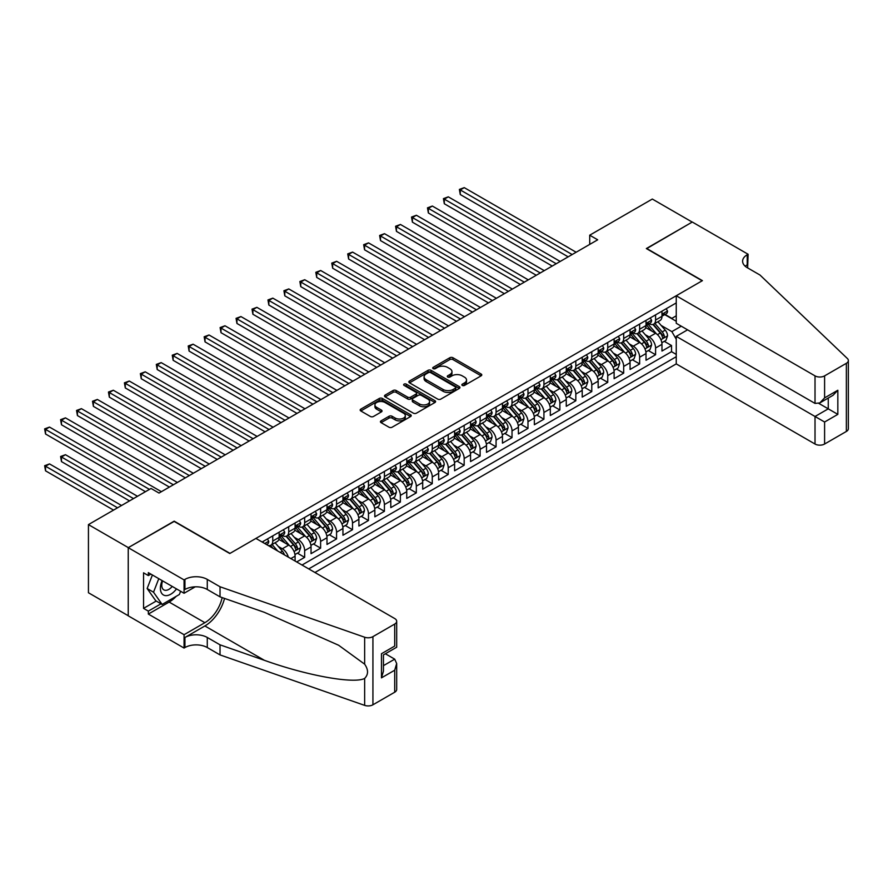 <?xml version="1.0" encoding="UTF-8"?>
<svg xmlns="http://www.w3.org/2000/svg" width="893" height="893" viewBox="0 0 893 893"><rect width="100%" height="100%" fill="white"/><g stroke="black" fill="none" stroke-linecap="round" stroke-linejoin="round"><path stroke-width="1.34" d="M462.306 385.43A1.552 0.893 0 0 0 464.494 385.43L481.126 375.83A2.21 1.284 0 0 0 481.785 374.926A2.21 1.284 0 0 0 481.126 374.022L452.952 357.747A2.21 1.284 0 0 0 449.815 357.747L433.183 367.347A1.552 0.893 0 0 0 432.725 367.983A1.552 0.893 0 0 0 433.183 368.619A1.552 0.893 0 0 0 435.371 368.619L437.525 367.369A7.088 4.085 0 0 1 447.549 367.369L449.893 368.731A7.088 4.085 0 0 1 451.97 371.622A7.088 4.085 0 0 1 449.893 374.513L447.739 375.752A1.552 0.893 0 0 0 447.293 376.388A1.552 0.893 0 0 0 447.739 377.025A1.552 0.893 0 0 0 449.938 377.025L452.081 375.786A7.088 4.085 0 0 1 462.105 375.786L464.46 377.136A7.088 4.085 0 0 1 466.526 380.027A7.088 4.085 0 0 1 464.46 382.918L462.306 384.169A1.552 0.893 0 0 0 461.848 384.794A1.552 0.893 0 0 0 462.306 385.43L462.306 384.169M381.077 420.849A2.21 1.284 0 0 0 380.429 421.742A2.21 1.284 0 0 0 381.077 422.646L388.991 427.211A2.21 1.284 0 0 0 392.116 427.211L410.59 416.551A2.21 1.284 0 0 0 411.238 415.647A2.21 1.284 0 0 0 410.59 414.743L382.416 398.468A2.21 1.284 0 0 0 379.279 398.468L360.805 409.139A2.21 1.284 0 0 0 360.158 410.043A2.21 1.284 0 0 0 360.805 410.947L370.349 416.462A2.21 1.284 0 0 0 373.486 416.462L381.389 411.896A2.21 1.284 0 0 0 382.037 410.992A2.21 1.284 0 0 0 381.389 410.088L376.656 407.353A5.927 3.416 0 0 1 374.926 404.931A5.927 3.416 0 0 1 378.576 401.772A5.927 3.416 0 0 1 385.028 402.52L403.591 413.225A5.927 3.416 0 0 1 405.322 415.647A5.927 3.416 0 0 1 401.671 418.806A5.927 3.416 0 0 1 395.208 418.058L392.116 416.283A2.21 1.284 0 0 0 388.991 416.283L381.077 420.849L381.077 422.646L388.991 418.125L388.991 416.283M174.18 521.423L128.313 547.632L88.44 524.604L88.44 592.751L128.235 615.735M174.18 521.155L230.003 553.381L702.166 280.782L646.342 248.555L692.198 222.078L652.314 199.05L589.715 235.194L589.715 244.403M88.44 524.604L151.051 488.46L159.021 493.059L597.685 239.804L589.715 235.194M437.682 399.104A2.21 1.284 0 0 0 440.818 399.104L459.292 388.433A2.21 1.284 0 0 0 459.94 387.529A2.21 1.284 0 0 0 459.292 386.624L431.107 370.361A2.21 1.284 0 0 0 427.97 370.361L409.496 381.021A2.21 1.284 0 0 0 408.849 381.925A2.21 1.284 0 0 0 409.496 382.829L437.682 399.104M404.719 385.765A1.552 0.893 0 0 1 406.293 385.988L406.293 384.146L434.947 400.689A2.21 1.284 0 0 1 435.594 401.593A2.21 1.284 0 0 1 434.947 402.497L416.462 413.158A2.21 1.284 0 0 1 413.336 413.158L385.151 396.883L393.054 392.362L393.054 390.52L385.151 395.074A2.21 1.284 0 0 0 384.503 395.979A2.21 1.284 0 0 0 385.151 396.883L385.151 395.074M393.054 392.362A2.21 1.284 0 0 1 396.191 392.362L396.191 390.52A2.21 1.284 0 0 0 393.054 390.52M396.191 390.52L407.621 397.117A2.21 1.284 0 0 0 410.747 397.117L415.993 394.081A2.21 1.284 0 0 0 416.64 393.177A2.21 1.284 0 0 0 415.993 392.273L404.094 385.408A1.552 0.893 0 0 1 403.647 384.771A1.552 0.893 0 0 1 404.596 383.945A1.552 0.893 0 0 1 406.293 384.146M296.688 561.954L304.658 557.344L297.402 553.158M294.277 537.262L298.273 539.573A9.019 5.213 60 0 1 304.658 550.624L311.043 546.94L311.043 553.66L320.609 548.135L313.354 543.949M310.228 528.053L314.224 530.364A9.019 5.213 60 0 1 320.609 541.415L326.994 537.731L326.994 544.451L336.561 538.925L329.305 534.74M326.179 518.844L330.176 521.155A9.019 5.213 60 0 1 336.561 532.206L342.945 528.522L342.945 535.242L352.512 529.716L345.256 525.53M342.131 509.635L346.127 511.946A9.019 5.213 60 0 1 352.512 522.997L358.897 519.313L358.897 526.033L368.463 520.507L361.207 516.321M358.082 500.415L362.078 502.737A9.019 5.213 60 0 1 368.463 513.788L374.848 510.104L374.848 516.824L384.414 511.298L377.159 507.112M374.033 491.206L378.029 493.528A9.019 5.213 60 0 1 384.414 504.578L390.799 500.895L390.799 507.615L400.365 502.089L393.11 497.892M389.984 481.997L393.98 484.319A9.019 5.213 60 0 1 400.365 495.369L406.75 491.686L406.75 498.406L416.317 492.88L409.061 488.683M405.935 472.788L409.932 475.109A9.019 5.213 60 0 1 416.317 486.16L422.702 482.477L422.702 489.197L432.268 483.671L425.012 479.474M421.887 463.579L425.894 465.889A9.019 5.213 60 0 1 432.268 476.951L438.653 473.268L438.653 479.988L448.219 474.462L440.963 470.265M437.838 454.37L441.845 456.68A9.019 5.213 60 0 1 448.219 467.731L454.604 464.047L454.604 470.778L464.17 465.253L456.915 461.056M453.789 445.161L457.796 447.471A9.019 5.213 60 0 1 464.17 458.522L470.555 454.838L470.555 461.569L480.121 456.044L472.866 451.847M469.74 435.951L473.748 438.262A9.019 5.213 60 0 1 480.121 449.313L486.506 445.629L486.506 452.36L496.073 446.835L488.817 442.638M485.692 426.742L489.699 429.053A9.019 5.213 60 0 1 496.073 440.104L502.458 436.42L502.458 443.151L512.024 437.626L504.768 433.429M501.643 417.533L505.65 419.844A9.019 5.213 60 0 1 512.024 430.895L518.409 427.211L518.409 433.942L527.975 428.417L520.719 424.22M517.594 408.324L521.601 410.635A9.019 5.213 60 0 1 527.975 421.686L534.36 418.002L534.36 424.733L543.926 419.208L536.671 415.011M533.545 399.115L537.553 401.426A9.019 5.213 60 0 1 543.926 412.477L550.311 408.793L550.311 415.524L559.878 409.999L552.622 405.802M549.496 389.906L553.504 392.217A9.019 5.213 60 0 1 559.878 403.268L566.262 399.584L566.262 406.315L575.829 400.778L568.573 396.592M565.448 380.697L569.455 383.008A9.019 5.213 60 0 1 575.829 394.059L582.214 390.375L582.214 397.095L591.78 391.569L584.524 387.383M581.399 371.488L585.406 373.799A9.019 5.213 60 0 1 591.78 384.85L598.165 381.166L598.165 387.886L607.731 382.36L600.476 378.174M597.35 362.279L601.357 364.59A9.019 5.213 60 0 1 607.731 375.64L614.116 371.957L614.116 378.677L623.682 373.151L616.427 368.965M613.301 353.07L617.309 355.381A9.019 5.213 60 0 1 623.682 366.431L630.067 362.748L630.067 369.468L639.634 363.942L632.378 359.756M629.252 343.861L633.26 346.171A9.019 5.213 60 0 1 639.634 357.222L646.019 353.539L646.019 360.259L655.585 354.733L655.585 348.013A9.019 5.213 -120 0 0 649.211 336.962L645.204 334.652M648.329 350.547L655.585 354.733M295.092 561.027L295.092 556.149A9.019 5.213 -120 0 0 288.707 545.098L278.839 539.405M288.327 557.132A9.019 5.213 60 0 0 282.322 548.782L278.326 546.471M311.043 546.94A9.019 5.213 -120 0 0 304.658 535.889L294.79 530.196M326.994 537.731A9.019 5.213 -120 0 0 320.609 526.68L310.742 520.976M342.945 528.522A9.019 5.213 -120 0 0 336.561 517.471L326.693 511.767M358.897 519.313A9.019 5.213 -120 0 0 352.512 508.262L342.644 502.558M374.848 510.104A9.019 5.213 -120 0 0 368.463 499.053L358.595 493.349M390.799 500.895A9.019 5.213 -120 0 0 384.414 489.844L374.547 484.14M406.75 491.686A9.019 5.213 -120 0 0 400.365 480.635L390.498 474.931M422.702 482.477A9.019 5.213 -120 0 0 416.317 471.415L406.449 465.722M438.653 473.268A9.019 5.213 -120 0 0 432.268 462.206L422.4 456.513M454.604 464.047A9.019 5.213 -120 0 0 448.219 452.997L438.351 447.304M470.555 454.838A9.019 5.213 -120 0 0 464.17 443.788L454.303 438.095M486.506 445.629A9.019 5.213 -120 0 0 480.121 434.578L470.254 428.886M502.458 436.42A9.019 5.213 -120 0 0 496.073 425.369L486.205 419.677M518.409 427.211A9.019 5.213 -120 0 0 512.024 416.16L502.156 410.467M534.36 418.002A9.019 5.213 -120 0 0 527.975 406.951L518.107 401.258M550.311 408.793A9.019 5.213 -120 0 0 543.926 397.742L534.059 392.049M566.262 399.584A9.019 5.213 -120 0 0 559.878 388.533L550.021 382.84M582.214 390.375A9.019 5.213 -120 0 0 575.829 379.324L565.972 373.631M598.165 381.166A9.019 5.213 -120 0 0 591.78 370.115L581.923 364.422M614.116 371.957A9.019 5.213 -120 0 0 607.731 360.906L597.875 355.213M630.067 362.748A9.019 5.213 -120 0 0 623.682 351.697L613.826 346.004M646.019 353.539A9.019 5.213 -120 0 0 639.634 342.488L629.777 336.795M314.95 572.491L676.247 363.897L815.019 444.022L815.019 416.484L828.257 408.838L828.257 398.055M308.721 568.897L676.247 356.72M676.247 302.928L262.151 542.006M282.244 535.465L282.322 535.521A9.019 5.213 60 0 0 286.843 535.967L293.217 532.284A9.019 5.213 -120 0 0 295.092 528.154L295.092 522.997M298.195 526.256L298.273 526.312A9.019 5.213 60 0 0 302.794 526.758L309.168 523.075A9.019 5.213 -120 0 0 311.043 518.945L311.043 513.788M314.146 517.047L314.224 517.103A9.019 5.213 60 0 0 318.745 517.549L325.119 513.866A9.019 5.213 -120 0 0 326.994 509.736L326.994 504.578M330.097 507.838L330.176 507.894A9.019 5.213 60 0 0 334.696 508.34L341.07 504.657A9.019 5.213 -120 0 0 342.945 500.526L342.945 495.369M346.049 498.629L346.127 498.685A9.019 5.213 60 0 0 350.648 499.131L357.021 495.448A9.019 5.213 -120 0 0 358.897 491.317L358.897 486.16M362 489.42L362.078 489.476A9.019 5.213 60 0 0 366.599 489.922L372.973 486.238A9.019 5.213 -120 0 0 374.848 482.108L374.848 476.94M377.951 480.211L378.029 480.267A9.019 5.213 60 0 0 382.55 480.713L388.924 477.029A9.019 5.213 -120 0 0 390.799 472.888L390.799 467.731M393.902 471.002L393.98 471.046A9.019 5.213 60 0 0 398.501 471.504L404.875 467.809A9.019 5.213 -120 0 0 406.75 463.679L406.75 458.522M409.854 461.793L409.932 461.837A9.019 5.213 60 0 0 414.452 462.284L420.826 458.6A9.019 5.213 -120 0 0 422.702 454.47L422.702 449.313M425.805 452.584L425.894 452.628A9.019 5.213 60 0 0 430.404 453.075L436.777 449.391A9.019 5.213 -120 0 0 438.653 445.261L438.653 440.104M441.756 443.374L441.845 443.419A9.019 5.213 60 0 0 446.355 443.866L452.729 440.182A9.019 5.213 -120 0 0 454.604 436.052L454.604 430.895M457.707 434.165L457.796 434.21A9.019 5.213 60 0 0 462.306 434.657L468.68 430.973A9.019 5.213 -120 0 0 470.555 426.843L470.555 421.686M473.658 424.956L473.748 425.001A9.019 5.213 60 0 0 478.257 425.448L484.631 421.764A9.019 5.213 -120 0 0 486.506 417.634L486.506 412.477M489.61 415.747L489.699 415.792A9.019 5.213 60 0 0 494.209 416.238L500.582 412.555A9.019 5.213 -120 0 0 502.458 408.425L502.458 403.268M505.561 406.538L505.65 406.583A9.019 5.213 60 0 0 510.16 407.029L516.534 403.346A9.019 5.213 -120 0 0 518.409 399.216L518.409 394.059M521.512 397.329L521.601 397.374A9.019 5.213 60 0 0 526.111 397.82L532.485 394.137A9.019 5.213 -120 0 0 534.36 390.007L534.36 384.85M537.463 388.12L537.553 388.165A9.019 5.213 60 0 0 542.062 388.611L548.436 384.928A9.019 5.213 -120 0 0 550.311 380.798L550.311 375.64M553.414 378.911L553.504 378.956A9.019 5.213 60 0 0 558.013 379.402L564.387 375.719A9.019 5.213 -120 0 0 566.262 371.588L566.262 366.431M569.366 369.702L569.455 369.747A9.019 5.213 60 0 0 573.965 370.193L580.338 366.51A9.019 5.213 -120 0 0 582.214 362.379L582.214 357.222M585.317 360.493L585.406 360.538A9.019 5.213 60 0 0 589.916 360.984L596.29 357.3A9.019 5.213 -120 0 0 598.165 353.17L598.165 348.013M601.268 351.284L601.357 351.329A9.019 5.213 60 0 0 605.867 351.775L612.241 348.091A9.019 5.213 -120 0 0 614.116 343.961L614.116 338.804M617.219 342.075L617.309 342.119A9.019 5.213 60 0 0 621.818 342.566L628.203 338.882A9.019 5.213 -120 0 0 630.067 334.752L630.067 329.595M633.17 332.866L633.26 332.91A9.019 5.213 60 0 0 637.769 333.357L644.154 329.673A9.019 5.213 -120 0 0 646.019 325.543L646.019 320.386M302.024 565.035L671.536 351.697L671.536 345.524L661.97 351.049L661.97 344.33A9.019 5.213 -120 0 0 655.585 333.279L645.728 327.586M649.122 323.657L649.211 323.701A9.019 5.213 -120 0 0 653.721 324.148A9.019 5.213 -120 0 0 655.585 320.018L655.585 314.861M653.721 324.148L660.106 320.464A9.019 5.213 -120 0 0 661.97 316.334L661.97 311.177M263.189 542.609L263.189 541.415M272.756 535.889L272.756 541.046A9.019 5.213 60 0 1 270.892 545.176A9.019 5.213 60 0 1 268.112 545.456M270.892 545.176L277.265 541.493A9.019 5.213 -120 0 0 279.141 537.363L279.141 532.206M288.707 526.68L288.707 531.837A9.019 5.213 60 0 1 286.843 535.967M304.658 517.471L304.658 522.628A9.019 5.213 60 0 1 302.794 526.758M320.609 508.262L320.609 513.419A9.019 5.213 60 0 1 318.745 517.549M336.561 499.053L336.561 504.21A9.019 5.213 60 0 1 334.696 508.34M352.512 489.844L352.512 495.001A9.019 5.213 60 0 1 350.648 499.131M368.463 480.624L368.463 485.792A9.019 5.213 60 0 1 366.599 489.922M384.414 471.415L384.414 476.572A9.019 5.213 60 0 1 382.55 480.713M400.365 462.206L400.365 467.363A9.019 5.213 60 0 1 398.501 471.504M416.317 452.997L416.317 458.154A9.019 5.213 60 0 1 414.452 462.284M432.268 443.788L432.268 448.945A9.019 5.213 60 0 1 430.404 453.075M448.219 434.578L448.219 439.736A9.019 5.213 60 0 1 446.355 443.866M464.17 425.369L464.17 430.526A9.019 5.213 60 0 1 462.306 434.657M480.121 416.16L480.121 421.317A9.019 5.213 60 0 1 478.257 425.448M496.073 406.951L496.073 412.108A9.019 5.213 60 0 1 494.209 416.238M512.024 397.742L512.024 402.899A9.019 5.213 60 0 1 510.16 407.029M527.975 388.533L527.975 393.69A9.019 5.213 60 0 1 526.111 397.82M543.926 379.324L543.926 384.481A9.019 5.213 60 0 1 542.062 388.611M559.878 370.115L559.878 375.272A9.019 5.213 60 0 1 558.013 379.402M575.829 360.906L575.829 366.063A9.019 5.213 60 0 1 573.965 370.193M591.78 351.697L591.78 356.854A9.019 5.213 60 0 1 589.916 360.984M607.731 342.488L607.731 347.645A9.019 5.213 60 0 1 605.867 351.775M623.682 333.279L623.682 338.436A9.019 5.213 60 0 1 621.818 342.566M639.634 324.07L639.634 329.227A9.019 5.213 60 0 1 637.769 333.357M639.634 357.222L639.634 363.942M623.682 366.431L623.682 373.151M607.731 375.64L607.731 382.36M591.78 384.85L591.78 391.569M575.829 394.059L575.829 400.778M559.878 403.268L559.878 409.999M543.926 412.477L543.926 419.208M527.975 421.686L527.975 428.417M512.024 430.895L512.024 437.626M496.073 440.104L496.073 446.835M480.121 449.313L480.121 456.044M464.17 458.522L464.17 465.253M448.219 467.731L448.219 474.462M432.268 476.951L432.268 483.671M416.317 486.16L416.317 492.88M400.365 495.369L400.365 502.089M384.414 504.578L384.414 511.298M368.463 513.788L368.463 520.507M352.512 522.997L352.512 529.716M336.561 532.206L336.561 538.925M320.609 541.415L320.609 548.135M304.658 550.624L304.658 557.344M676.247 339.217L671.86 331.616L661.155 325.443M671.86 331.616L681.27 326.191M664.76 314.626L676.247 321.257M665.073 314.448L671.86 318.354L676.247 315.821M664.28 341.338L671.536 345.524M671.536 351.697L676.247 354.409M462.92 385.653L464.46 384.76A7.088 4.085 0 0 0 466.526 381.869L466.526 380.027M451.97 371.622L451.97 373.464A7.088 4.085 0 0 1 449.893 376.355L448.364 377.237M481.126 374.022L481.126 375.83L452.952 359.589A2.21 1.284 0 0 0 449.815 359.589L433.797 368.831M459.292 386.624L459.292 388.433L431.107 372.202A2.21 1.284 0 0 0 427.97 372.202L409.53 382.851M455.374 388.165A1.552 0.893 0 0 0 455.832 387.529A1.552 0.893 0 0 0 455.374 386.903L430.638 372.615A1.552 0.893 0 0 0 428.439 372.615L426.173 373.921A7.088 4.085 0 0 0 424.097 376.824A7.088 4.085 0 0 0 426.173 379.715L443.084 389.471A7.088 4.085 0 0 0 453.108 389.471L455.374 388.165L455.374 390.007A1.552 0.893 0 0 0 455.832 389.37L455.832 387.529M424.097 376.824L424.097 378.665A7.088 4.085 0 0 0 426.173 381.557L426.173 379.715M455.374 390.007L453.108 391.313A7.088 4.085 0 0 1 443.084 391.313L426.173 381.557M396.191 392.362L407.621 398.959A2.21 1.284 0 0 0 410.747 398.959L415.993 395.923A2.21 1.284 0 0 0 416.64 395.019L416.64 393.177M406.293 385.988L434.913 402.509M419.476 403.96A5.927 3.416 0 0 0 425.939 404.708A5.927 3.416 0 0 0 429.589 401.549A5.927 3.416 0 0 0 427.859 399.126L421.317 395.353A2.21 1.284 0 0 0 418.192 395.353L412.946 398.378A2.21 1.284 0 0 0 412.298 399.283A2.21 1.284 0 0 0 412.946 400.187L419.476 403.96L419.476 405.802A5.927 3.416 0 0 0 425.939 406.549A5.927 3.416 0 0 0 429.589 403.39L429.589 401.549M412.298 399.283L412.298 401.124A2.21 1.284 0 0 0 412.946 402.029L412.946 400.187M419.476 405.802L412.946 402.029M405.322 415.647L405.322 417.489A5.927 3.416 0 0 1 401.671 420.648A5.927 3.416 0 0 1 395.208 419.9L392.116 418.125A2.21 1.284 0 0 0 388.991 418.125M374.926 404.931L374.926 406.773A5.927 3.416 0 0 0 376.656 409.195L376.656 407.353M381.389 410.088L381.389 411.896L376.656 409.195M410.568 416.562L382.416 400.31A2.21 1.284 0 0 0 379.279 400.31L360.828 410.959L360.805 409.139M661.836 342.745L665.955 340.367L667.551 335.768A5.983 3.449 -120 0 0 665.229 330.153L657.94 321.714M656.478 333.859L648.151 324.215M651.734 331.057L646.9 325.454A14.321 8.271 -120 0 0 646.454 324.963M460.263 231.376L536.269 275.256L428.361 212.958L428.361 208.348L432.346 206.049L544.25 270.657M652.906 324.472L660.284 333.011A5.983 3.449 60 0 1 662.405 337.13C663.309 338.324 663.945 337.956 664.325 336.025A5.983 3.449 -120 0 0 662.193 331.906L654.904 323.467M653.341 324.338L661.266 333.502A3.047 1.764 60 0 1 662.026 334.696L664.325 336.025M662.405 337.13L662.84 337.833M666.2 308.732L667.551 311.088A5.983 3.449 60 0 1 666.312 313.733L663.287 315.475A5.983 3.449 -120 0 0 664.325 314.102L664.202 313.566M572.167 254.538L460.263 189.93L464.248 187.63L576.152 252.239M662.171 315.754L662.193 315.754A5.983 3.449 -120 0 0 663.287 315.475M663.555 313.655L664.325 314.102C663.945 313.197 663.309 313.566 662.405 315.207A5.983 3.449 60 0 1 661.97 316.055M568.171 256.838L460.263 194.54L460.263 189.93L459.382 189.428L464.248 187.63M460.263 194.54L459.382 189.428M162.124 580.595A14.668 8.461 120 0 0 165.562 595.62A14.668 8.461 120 0 0 176.501 588.889M162.615 580.874A10.035 5.793 120 0 0 163.843 589.86A10.035 5.793 120 0 0 165.305 590.318A10.035 5.793 120 0 0 172.237 586.433M180.609 591.266L179.359 594.504L162.135 604.449L155.75 600.766L147.144 588.52L152.402 574.98M162.135 604.449L153.529 592.204L158.775 578.664M147.144 588.52L153.529 592.204M687.577 329.83L676.247 336.36L824.596 422.009L824.596 444.022L846.363 431.453L846.363 363.306A6.764 3.907 0 0 0 848.35 360.538A6.764 3.907 0 0 0 847.379 358.517L759.988 275.033L747.229 267.666A15.795 9.12 180 0 1 742.608 261.214A15.795 9.12 180 0 1 747.229 254.762L748.111 254.259L692.276 222.022L646.577 248.689M676.247 336.36L676.247 363.897M646.577 248.41L702.411 280.648L676.247 295.75L815.019 375.875A6.764 3.907 0 0 0 824.596 375.875L846.363 363.306M748.111 254.259L747.631 267.889M676.247 295.75L676.247 323.288L815.019 403.413L815.019 375.875M848.35 360.538L848.35 428.685A6.764 3.907 180 0 1 846.363 431.453M824.596 444.022A6.764 3.907 180 0 1 815.019 444.022M745.242 266.259A15.795 9.12 180 0 1 747.229 264.853L747.229 254.762M818.848 403.413L837.835 414.363L824.596 422.009M824.596 375.875L824.596 397.887L819.807 402.933L815.019 403.413M824.596 397.887L837.835 390.241L833.046 395.286L819.807 402.933M255.923 538.423L394.706 618.536A6.764 3.907 -0 0 1 396.682 621.305A6.764 3.907 -0 0 1 394.706 624.062L372.928 636.642L372.928 704.789A6.764 3.907 180 0 1 364.645 705.37L220.035 654.915L207.276 647.548A15.795 9.12 -0 0 0 184.94 647.548L184.07 648.061L128.235 615.824L128.235 547.677L173.934 521.289L229.769 553.526L255.923 538.423M220.035 654.915L220.035 644.835L264.373 660.307C306.757 675.577 354.108 684.138 364.645 678.423C368.485 674.483 368.485 669.739 364.645 664.169L338.626 645.248L264.373 612.319L220.035 596.848L207.276 589.48A15.795 9.12 -0 0 0 184.94 589.48L184.94 579.401L184.07 579.903L128.235 547.677M220.035 596.848L220.035 586.768L207.276 579.401A15.795 9.12 -0 0 0 184.94 579.401M264.373 660.307L204.877 625.96L184.94 637.468A15.795 9.12 -0 0 1 207.276 637.468L220.035 644.835M394.706 692.22L394.706 670.208L396.682 663.532L396.682 689.452A6.764 3.907 180 0 1 394.706 692.22L372.928 704.789M364.645 664.169L364.645 637.222L220.035 586.768M176.189 596.334A25.384 14.656 -60 0 1 169.145 602.061L148.338 614.071L148.338 611.125L161.019 603.802M150.884 574.11L148.338 575.583L143.55 572.815L143.55 608.367L148.338 611.125M148.338 575.583L148.338 572.636L184.07 593.265L184.07 579.903M184.07 648.061L184.07 634.7L204.877 622.689A25.384 14.656 120 0 0 222.156 597.596M148.338 614.071L184.07 634.7M385.363 653.765L394.706 659.157L396.682 663.532M204.877 625.96A29.38 16.967 120 0 0 224.534 598.422M195.21 586.835L184.07 593.265M364.645 637.222A6.764 3.907 -0 0 0 372.928 636.642M143.55 608.367L156.23 601.045M394.706 670.208L381.467 677.854L383.443 671.179L383.443 654.87L396.682 647.224L396.682 621.305M381.467 677.854L381.467 653.721C384.046 655.216 384.046 655.216 381.467 653.721L394.706 646.074C397.285 647.57 397.285 647.57 394.706 646.074L394.706 624.062M645.885 351.954L650.004 349.576L651.6 344.977A5.983 3.449 -120 0 0 649.278 339.362L641.989 330.923M640.527 343.068L632.199 333.424M635.783 340.266L630.949 334.663A14.321 8.271 -120 0 0 630.503 334.172M444.312 240.585L520.318 284.465L412.41 222.167L412.41 217.557L416.395 215.258L528.299 279.866M636.955 333.681L644.333 342.22A5.983 3.449 60 0 1 646.454 346.339C647.358 347.533 647.994 347.165 648.374 345.234A5.983 3.449 -120 0 0 646.242 341.115L638.953 332.676M637.39 333.547L645.315 342.711A3.047 1.764 60 0 1 646.074 343.905L648.374 345.234M646.454 346.339L646.889 347.042M629.933 361.174L634.052 358.785L635.649 354.186A5.983 3.449 -120 0 0 633.316 348.571L626.038 340.133M624.575 352.277L616.248 342.633M619.831 349.476L614.998 343.872A14.321 8.271 -120 0 0 614.551 343.381M428.361 249.794L504.366 293.674L396.459 231.376L396.459 226.766L400.444 224.467L512.348 289.075M621.003 342.89L628.371 351.429A5.983 3.449 60 0 1 630.503 355.548C631.407 356.742 632.043 356.374 632.423 354.443A5.983 3.449 -120 0 0 630.291 350.324L623.001 341.885M621.439 342.756L629.364 351.92A3.047 1.764 60 0 1 630.123 353.115L632.423 354.443M630.503 355.548L630.938 356.251M613.982 370.383L618.101 367.994L619.697 363.395A5.983 3.449 -120 0 0 617.364 357.78L610.086 349.342M608.624 361.486L600.297 351.842M603.88 358.685L599.047 353.081A14.321 8.271 -120 0 0 598.6 352.59M412.41 259.003L488.415 302.883L380.507 240.585L380.507 235.975L384.492 233.676L496.396 298.284M605.052 352.099L612.419 360.638A5.983 3.449 60 0 1 614.551 364.757C615.456 365.951 616.092 365.583 616.471 363.652A5.983 3.449 -120 0 0 614.339 359.533L607.05 351.094M605.487 351.965L613.413 361.129A3.047 1.764 60 0 1 614.172 362.324L616.471 363.652M614.551 364.757L614.987 365.46M598.031 379.592L602.15 377.203L603.746 372.604A5.983 3.449 -120 0 0 601.413 366.99L594.135 358.551M592.673 370.695L584.335 361.051M587.929 367.894L583.096 362.29A14.321 8.271 -120 0 0 582.649 361.799M396.459 268.213L472.464 312.092L364.556 249.794L364.556 245.184L368.541 242.885L480.445 307.493M589.101 361.308L596.468 369.847A5.983 3.449 60 0 1 598.6 373.966C599.504 375.16 600.141 374.792 600.52 372.861A5.983 3.449 -120 0 0 598.388 368.742L591.099 360.303M589.536 361.174L597.462 370.338A3.047 1.764 60 0 1 598.221 371.533L600.52 372.861M598.6 373.966L599.036 374.669M650.249 317.941L651.6 320.297A5.983 3.449 60 0 1 650.361 322.942L647.336 324.684A5.983 3.449 -120 0 0 648.374 323.311L648.251 322.775M556.216 263.748L444.312 199.139L448.297 196.84L560.201 261.448M646.219 324.963L646.242 324.963A5.983 3.449 -120 0 0 647.336 324.684M647.604 322.864L648.374 323.311C647.994 322.406 647.358 322.775 646.454 324.416A5.983 3.449 60 0 1 646.019 325.264M552.22 266.047L444.312 203.749L444.312 199.139L443.43 198.637L448.297 196.84M444.312 203.749L443.43 198.637M634.298 327.151L635.649 329.506A5.983 3.449 60 0 1 634.41 332.151L631.384 333.893A5.983 3.449 -120 0 0 632.423 332.52L632.3 331.984M540.265 272.957L427.479 207.846L432.346 206.049M630.268 334.172L630.291 334.172A5.983 3.449 -120 0 0 631.384 333.893M631.652 332.073L632.423 332.52C632.043 331.616 631.407 331.984 630.503 333.625A5.983 3.449 60 0 1 630.067 334.473M428.361 212.958L427.479 207.846M618.347 336.36L619.697 338.715A5.983 3.449 60 0 1 618.458 341.36L615.433 343.102A5.983 3.449 -120 0 0 616.471 341.729L616.349 341.204M524.314 282.166L411.528 217.055L416.395 215.258M614.317 343.381L614.339 343.381A5.983 3.449 -120 0 0 615.433 343.102M615.701 341.282L616.471 341.729C616.092 340.825 615.456 341.193 614.551 342.834A5.983 3.449 60 0 1 614.116 343.682M412.41 222.167L411.528 217.055M602.395 345.569L603.746 347.924A5.983 3.449 60 0 1 602.507 350.569L599.482 352.311A5.983 3.449 -120 0 0 600.52 350.938L600.397 350.413M508.363 291.375L395.577 226.264L400.444 224.467M598.366 352.601L598.388 352.601A5.983 3.449 -120 0 0 599.482 352.311M599.75 350.491L600.52 350.938C600.141 350.034 599.504 350.402 598.6 352.043A5.983 3.449 60 0 1 598.165 352.891M396.459 231.376L395.577 226.264M582.08 388.801L586.199 386.412L587.795 381.813A5.983 3.449 -120 0 0 585.462 376.199L578.184 367.76M576.722 379.905L568.383 370.26M571.978 377.103L567.144 371.499A14.321 8.271 -120 0 0 566.698 371.008M380.507 277.422L456.513 321.301L348.605 259.003L348.605 254.393L352.59 252.094L464.494 316.702M573.15 370.517L580.517 379.056A5.983 3.449 60 0 1 582.649 383.175C583.553 384.37 584.189 384.001 584.569 382.07A5.983 3.449 -120 0 0 582.437 377.951L575.148 369.512M573.585 370.383L581.499 379.547A3.047 1.764 60 0 1 582.269 380.742L584.569 382.07M582.649 383.175L583.084 383.878M586.444 354.778L587.795 357.133A5.983 3.449 60 0 1 586.556 359.779L583.531 361.52A5.983 3.449 -120 0 0 584.569 360.147L584.446 359.622M492.411 300.584L379.625 235.473L384.492 233.676M582.415 361.81L582.437 361.81A5.983 3.449 -120 0 0 583.531 361.52M583.799 359.7L584.569 360.147C584.189 359.243 583.553 359.611 582.649 361.252A5.983 3.449 60 0 1 582.214 362.1M380.507 240.585L379.625 235.473M566.129 398.01L570.247 395.621L571.844 391.022A5.983 3.449 -120 0 0 569.511 385.408L562.222 376.969M560.771 389.114L552.432 379.469M556.026 386.312L551.193 380.708A14.321 8.271 -120 0 0 550.747 380.217M364.556 286.631L440.562 330.51L332.654 268.213L332.654 263.614L336.639 261.303L448.543 325.912M557.199 379.726L564.566 388.265A5.983 3.449 60 0 1 566.698 392.384C567.602 393.579 568.238 393.21 568.618 391.279A5.983 3.449 -120 0 0 566.486 387.16L559.197 378.721M557.634 379.592L565.548 388.756A3.047 1.764 60 0 1 566.318 389.951L568.618 391.279M566.698 392.384L567.133 393.087M570.493 363.987L571.844 366.342A5.983 3.449 60 0 1 570.605 368.988L567.58 370.729A5.983 3.449 -120 0 0 568.618 369.356L568.495 368.831M476.449 309.793L363.674 244.682L368.541 242.885M566.463 371.019L566.486 371.019A5.983 3.449 -120 0 0 567.58 370.729M567.848 368.909L568.618 369.356C568.238 368.452 567.602 368.82 566.698 370.461A5.983 3.449 60 0 1 566.262 371.309M364.556 249.794L363.674 244.682M550.177 407.219L554.296 404.83L555.892 400.231A5.983 3.449 -120 0 0 553.56 394.617L546.27 386.178M544.819 398.323L536.481 388.678M540.075 395.521L535.242 389.917A14.321 8.271 -120 0 0 534.795 389.426M348.605 295.84L424.61 339.72L316.702 277.422L316.702 272.823L320.687 270.512L432.592 335.121M541.247 388.935L548.615 397.474A5.983 3.449 60 0 1 550.747 401.593C551.651 402.788 552.287 402.419 552.667 400.488A5.983 3.449 -120 0 0 550.534 396.369L543.245 387.93M541.683 388.801L549.597 397.965A3.047 1.764 60 0 1 550.367 399.16L552.667 400.488M550.747 401.593L551.182 402.296M554.542 373.196L555.892 375.551A5.983 3.449 60 0 1 554.653 378.197L551.628 379.949A5.983 3.449 -120 0 0 552.667 378.565L552.544 378.04M460.498 319.002L347.723 253.891L352.59 252.094M550.512 380.228L550.534 380.228A5.983 3.449 -120 0 0 551.628 379.949M551.896 378.119L552.667 378.565C552.287 377.661 551.651 378.029 550.747 379.67A5.983 3.449 60 0 1 550.311 380.518M348.605 259.003L347.723 253.891M534.226 416.428L538.345 414.051L539.941 409.44A5.983 3.449 -120 0 0 537.608 403.826L530.319 395.387M528.868 407.532L520.53 397.898M524.124 404.73L519.291 399.126A14.321 8.271 -120 0 0 518.844 398.635M332.654 305.049L408.659 348.94L300.751 286.631L300.751 282.032L304.736 279.721L416.64 344.33M525.296 398.144L532.663 406.683A5.983 3.449 60 0 1 534.795 410.802C535.7 412.008 536.336 411.64 536.715 409.697A5.983 3.449 -120 0 0 534.583 405.578L527.294 397.139M525.731 398.01L533.646 407.175A3.047 1.764 60 0 1 534.416 408.369L536.715 409.697M534.795 410.802L535.231 411.506M538.591 382.405L539.941 384.76A5.983 3.449 60 0 1 538.702 387.406L535.677 389.158A5.983 3.449 -120 0 0 536.715 387.774L536.593 387.249M444.547 328.211L331.772 263.1L336.639 261.303M534.561 389.437L534.583 389.437A5.983 3.449 -120 0 0 535.677 389.158M535.945 387.328L536.715 387.774C536.336 386.881 535.7 387.249 534.795 388.879A5.983 3.449 60 0 1 534.36 389.728M332.654 268.213L331.772 263.1M518.275 425.637L522.394 423.26L523.99 418.65A5.983 3.449 -120 0 0 521.657 413.035L514.368 404.596M512.917 416.752L504.578 407.108M508.173 413.939L503.339 408.347A14.321 8.271 -120 0 0 502.893 407.844M316.702 314.258L392.708 358.149L284.8 295.84L284.8 291.241L288.785 288.93L400.689 353.539M509.345 407.353L516.712 415.892A5.983 3.449 60 0 1 518.844 420.011C519.748 421.217 520.385 420.849 520.764 418.906A5.983 3.449 -120 0 0 518.632 414.787L511.343 406.348M509.78 407.219L517.694 416.384A3.047 1.764 60 0 1 518.465 417.578L520.764 418.906M518.844 420.011L519.279 420.715M522.628 391.625L523.99 393.969A5.983 3.449 60 0 1 522.751 396.615L519.726 398.367A5.983 3.449 -120 0 0 520.764 396.983L520.641 396.459M428.595 337.42L315.821 272.309L320.687 270.512M518.61 398.646L518.632 398.646A5.983 3.449 -120 0 0 519.726 398.367M519.994 396.537L520.764 396.983C520.385 396.09 519.748 396.459 518.844 398.088A5.983 3.449 60 0 1 518.409 398.937M316.702 277.422L315.821 272.309M502.324 434.846L506.443 432.469L508.039 427.859A5.983 3.449 -120 0 0 505.706 422.244L498.417 413.805M496.966 425.961L488.627 416.317M492.222 423.148L487.388 417.556A14.321 8.271 -120 0 0 486.942 417.053M300.751 323.467L376.757 367.358L268.849 305.049L268.849 300.45L272.834 298.139L384.738 362.748M493.394 416.562L500.761 425.101A5.983 3.449 60 0 1 502.893 429.22C503.797 430.426 504.433 430.058 504.813 428.115A5.983 3.449 -120 0 0 502.681 423.996L495.392 415.558M493.829 416.428L501.743 425.593A3.047 1.764 60 0 1 502.513 426.787L504.813 428.115M502.893 429.22L503.328 429.924M506.677 400.834L508.039 403.178A5.983 3.449 60 0 1 506.8 405.824L503.775 407.576A5.983 3.449 -120 0 0 504.813 406.192L504.679 405.668M412.644 346.629L299.869 281.518L304.736 279.721M502.659 407.855L502.681 407.855A5.983 3.449 -120 0 0 503.775 407.576M504.043 405.746L504.813 406.192C504.433 405.299 503.797 405.668 502.893 407.297A5.983 3.449 60 0 1 502.458 408.146M300.751 286.631L299.869 281.518M486.372 444.055L490.491 441.678L492.088 437.068A5.983 3.449 -120 0 0 489.755 431.453L482.466 423.014M481.014 435.17L472.676 425.526M476.27 432.357L471.437 426.765A14.321 8.271 -120 0 0 470.991 426.262M284.8 332.676L360.805 376.567L252.898 314.258L252.898 309.659L256.883 307.348L368.787 371.957M477.442 425.771L484.81 434.311A5.983 3.449 60 0 1 486.942 438.43C487.846 439.635 488.482 439.267 488.862 437.324A5.983 3.449 -120 0 0 486.73 433.205L479.441 424.767M477.878 425.637L485.792 434.802A3.047 1.764 60 0 1 486.562 435.996L488.862 437.324M486.942 438.43L487.377 439.133M490.726 410.043L492.088 412.387A5.983 3.449 60 0 1 490.849 415.033L487.824 416.785A5.983 3.449 -120 0 0 488.862 415.401L488.728 414.877M396.693 355.838L283.918 290.727L288.785 288.93M486.707 417.064L486.73 417.064A5.983 3.449 -120 0 0 487.824 416.785M488.091 414.955L488.862 415.401C488.482 414.508 487.846 414.877 486.942 416.506A5.983 3.449 60 0 1 486.506 417.366M284.8 295.84L283.918 290.727M470.421 453.264L474.54 450.887L476.136 446.277A5.983 3.449 -120 0 0 473.803 440.662L466.514 432.223M465.063 444.379L456.725 434.735M460.319 441.566L455.486 435.974A14.321 8.271 -120 0 0 455.039 435.471M268.849 341.885L344.854 385.776L236.946 323.467L236.946 318.868L240.931 316.557L352.835 381.166M461.491 434.98L468.858 443.52A5.983 3.449 60 0 1 470.991 447.639C471.895 448.844 472.531 448.476 472.91 446.533A5.983 3.449 -120 0 0 470.778 442.415L463.489 433.976M461.927 434.846L469.841 444.022A3.047 1.764 60 0 1 470.611 445.205L472.91 446.533M470.991 447.639L471.426 448.342M474.775 419.252L476.136 421.596A5.983 3.449 60 0 1 474.897 424.242L471.861 425.994A5.983 3.449 -120 0 0 472.91 424.61L472.777 424.086M380.742 365.047L267.967 299.936L272.834 298.139M470.756 426.274L470.778 426.274A5.983 3.449 -120 0 0 471.861 425.994M472.14 424.164L472.91 424.61C472.531 423.717 471.895 424.086 470.991 425.715A5.983 3.449 60 0 1 470.555 426.575M268.849 305.049L267.967 299.936M454.47 462.474L458.589 460.096L460.185 455.486A5.983 3.449 -120 0 0 457.852 449.871L450.563 441.432M449.112 453.588L440.774 443.944M444.368 450.775L439.535 445.183A14.321 8.271 -120 0 0 439.088 444.681M252.898 351.094L328.903 394.985L220.995 332.676L220.995 328.077L224.98 325.778L336.884 390.375M445.54 444.189L452.907 452.729A5.983 3.449 60 0 1 455.039 456.848C455.943 458.053 456.58 457.685 456.959 455.743A5.983 3.449 -120 0 0 454.827 451.624L447.538 443.185M445.975 444.055L453.89 453.231A3.047 1.764 60 0 1 454.66 454.414L456.959 455.743M455.039 456.848L455.475 457.551M458.823 428.461L460.185 430.806A5.983 3.449 60 0 1 458.946 433.451L455.91 435.204A5.983 3.449 -120 0 0 456.959 433.819L456.825 433.295M364.791 374.256L252.016 309.145L256.883 307.348M454.805 435.483L454.827 435.483A5.983 3.449 -120 0 0 455.91 435.204M456.189 433.373L456.959 433.819C456.58 432.926 455.943 433.295 455.039 434.924A5.983 3.449 60 0 1 454.604 435.784M252.898 314.258L252.016 309.145M438.519 471.683L442.638 469.305L444.234 464.695A5.983 3.449 -120 0 0 441.901 459.08L434.612 450.641M433.161 462.797L424.822 453.153M428.417 459.984L423.583 454.392A14.321 8.271 -120 0 0 423.137 453.89M236.946 360.303L312.952 404.194L205.044 341.885L205.044 337.286L209.029 334.987L320.933 399.584M429.589 453.398L436.956 461.938A5.983 3.449 60 0 1 439.088 466.057C439.992 467.262 440.629 466.894 441.008 464.952A5.983 3.449 -120 0 0 438.876 460.833L431.587 452.394M430.024 453.264L437.938 462.44A3.047 1.764 60 0 1 438.709 463.623L441.008 464.952M439.088 466.057L439.523 466.771M442.872 437.67L444.234 440.015A5.983 3.449 60 0 1 442.995 442.66L439.959 444.413A5.983 3.449 -120 0 0 441.008 443.028L440.874 442.504M348.839 383.465L236.065 318.354L240.931 316.557M438.854 444.692L438.876 444.692A5.983 3.449 -120 0 0 439.959 444.413M440.238 442.582L441.008 443.028C440.629 442.135 439.992 442.504 439.088 444.134A5.983 3.449 60 0 1 438.653 444.993M236.946 323.467L236.065 318.354M422.568 480.892L426.687 478.514L428.283 473.904A5.983 3.449 -120 0 0 425.95 468.289L418.661 459.85M417.21 472.006L408.871 462.362M412.466 469.193L407.632 463.601A14.321 8.271 -120 0 0 407.186 463.099M220.995 369.512L297.001 413.403L189.093 351.094L189.093 346.495L193.078 344.196L304.982 408.793M413.638 462.619L421.005 471.147A5.983 3.449 60 0 1 423.137 475.266C424.041 476.471 424.677 476.103 425.057 474.161A5.983 3.449 -120 0 0 422.925 470.042L415.636 461.603M414.073 462.474L421.987 471.649A3.047 1.764 60 0 1 422.757 472.832L425.057 474.161M423.137 475.266L423.572 475.98M426.921 446.88L428.283 449.224A5.983 3.449 60 0 1 427.044 451.869L424.008 453.622A5.983 3.449 -120 0 0 425.057 452.238L424.923 451.713M332.888 392.674L220.113 327.564L224.98 325.778M422.902 453.901L422.925 453.901A5.983 3.449 -120 0 0 424.008 453.622M424.287 451.802L425.057 452.238C424.677 451.345 424.041 451.713 423.137 453.343A5.983 3.449 60 0 1 422.702 454.202M220.995 332.676L220.113 327.564M406.616 490.101L410.735 487.723L412.332 483.113A5.983 3.449 -120 0 0 409.999 477.498L402.71 469.059M401.258 481.215L392.92 471.571M396.514 478.402L391.681 472.81A14.321 8.271 -120 0 0 391.234 472.308M205.044 378.732L281.049 422.612L173.142 360.303L173.142 355.704L177.127 353.405L289.031 418.002M397.686 471.828L405.054 480.356A5.983 3.449 60 0 1 407.186 484.475C408.09 485.68 408.726 485.312 409.106 483.37A5.983 3.449 -120 0 0 406.974 479.251L399.684 470.812M398.122 471.683L406.036 480.858A3.047 1.764 60 0 1 406.806 482.041L409.106 483.37M407.186 484.475L407.621 485.189M410.97 456.089L412.332 458.433A5.983 3.449 60 0 1 411.093 461.078L408.056 462.831A5.983 3.449 -120 0 0 409.106 461.447L408.972 460.922M316.937 401.883L204.162 336.773L209.029 334.987M406.951 463.11L406.974 463.11A5.983 3.449 -120 0 0 408.056 462.831M408.335 461.011L409.106 461.447C408.726 460.554 408.09 460.922 407.186 462.552A5.983 3.449 60 0 1 406.75 463.411M205.044 341.885L204.162 336.773M390.665 499.31L394.784 496.932L396.38 492.322A5.983 3.449 -120 0 0 394.047 486.707L386.758 478.28M385.296 490.424L376.969 480.78M380.563 487.611L375.73 482.019A14.321 8.271 -120 0 0 375.283 481.517M189.093 387.942L265.098 431.821L157.19 369.512L157.19 364.913L161.175 362.614L273.079 427.211M381.735 481.037L389.102 489.565A5.983 3.449 60 0 1 391.234 493.684C392.139 494.889 392.775 494.521 393.154 492.579A5.983 3.449 -120 0 0 391.022 488.46L383.733 480.021M382.171 480.892L390.085 490.067A3.047 1.764 60 0 1 390.855 491.25L393.154 492.579M391.234 493.684L391.67 494.398M395.019 465.298L396.38 467.642A5.983 3.449 60 0 1 395.141 470.287L392.105 472.04A5.983 3.449 -120 0 0 393.154 470.667L393.02 470.131M300.986 411.093L188.211 345.982L193.078 344.196M391 472.319L391.022 472.319A5.983 3.449 -120 0 0 392.105 472.04M392.384 470.22L393.154 470.667C392.775 469.763 392.139 470.131 391.234 471.772A5.983 3.449 60 0 1 390.799 472.62M189.093 351.094L188.211 345.982M374.714 508.519L378.833 506.141L380.429 501.531A5.983 3.449 -120 0 0 378.096 495.916L370.807 487.489M369.345 499.634L361.018 489.989M364.612 496.821L359.779 491.228A14.321 8.271 -120 0 0 359.332 490.726M173.142 397.151L249.147 441.03L141.239 378.721L141.239 374.122L145.224 371.823L257.117 436.42M365.784 490.246L373.151 498.774A5.983 3.449 60 0 1 375.283 502.893C376.187 504.099 376.824 503.73 377.203 501.788A5.983 3.449 -120 0 0 375.071 497.669L367.782 489.23M366.219 490.101L374.134 499.276A3.047 1.764 60 0 1 374.904 500.46L377.203 501.788M375.283 502.893L375.719 503.607M379.067 474.507L380.429 476.851A5.983 3.449 60 0 1 379.19 479.496L376.154 481.249A5.983 3.449 -120 0 0 377.203 479.876L377.069 479.34M285.034 420.313L172.26 355.202L177.127 353.405M375.049 481.528L375.071 481.528A5.983 3.449 -120 0 0 376.154 481.249M376.422 479.429L377.203 479.876C376.824 478.972 376.187 479.34 375.283 480.981A5.983 3.449 60 0 1 374.848 481.829M173.142 360.303L172.26 355.202M358.763 517.728L362.882 515.35L364.478 510.74A5.983 3.449 -120 0 0 362.145 505.137L354.856 496.698M353.394 508.843L345.066 499.198M348.661 506.03L343.827 500.437A14.321 8.271 -120 0 0 343.381 499.935M157.19 406.36L233.196 450.239L125.288 387.942L125.288 383.331L129.273 381.032L241.166 445.629M349.833 499.455L357.2 507.983A5.983 3.449 60 0 1 359.332 512.102C360.236 513.308 360.872 512.939 361.252 510.997A5.983 3.449 -120 0 0 359.12 506.878L351.831 498.439M350.268 499.31L358.182 508.485A3.047 1.764 60 0 1 358.953 509.669L361.252 510.997M359.332 512.102L359.767 512.816M363.116 483.716L364.478 486.06A5.983 3.449 60 0 1 363.239 488.705L360.203 490.458A5.983 3.449 -120 0 0 361.252 489.085L361.118 488.549M269.083 429.522L156.308 364.411L161.175 362.614M359.098 490.737L359.12 490.737A5.983 3.449 -120 0 0 360.203 490.458M360.471 488.638L361.252 489.085C360.872 488.181 360.236 488.549 359.332 490.19A5.983 3.449 60 0 1 358.897 491.038M157.19 369.512L156.308 364.411M342.812 526.937L346.93 524.559L348.527 519.949A5.983 3.449 -120 0 0 346.194 514.346L338.905 505.907M337.442 518.052L329.115 508.407M332.709 515.239L327.876 509.646A14.321 8.271 -120 0 0 327.43 509.144M141.239 415.569L217.245 459.449L109.337 397.151L109.337 392.54L113.322 390.241L225.215 454.838M333.882 508.664L341.249 517.192A5.983 3.449 60 0 1 343.381 521.311C344.285 522.517 344.921 522.148 345.301 520.206A5.983 3.449 -120 0 0 343.169 516.087L335.88 507.648M334.317 508.519L342.231 517.694A3.047 1.764 60 0 1 343.001 518.889L345.301 520.206M343.381 521.311L343.816 522.025M347.165 492.925L348.527 495.269A5.983 3.449 60 0 1 347.288 497.914L344.251 499.667A5.983 3.449 -120 0 0 345.301 498.294L345.167 497.758M253.132 438.731L140.357 373.62L145.224 371.823M343.146 499.946L343.169 499.946A5.983 3.449 -120 0 0 344.251 499.667M344.519 497.847L345.301 498.294C344.921 497.39 344.285 497.758 343.381 499.399A5.983 3.449 60 0 1 342.945 500.247M141.239 378.721L140.357 373.62M326.86 536.146L330.979 533.768L332.576 529.158A5.983 3.449 -120 0 0 330.243 523.555L322.953 515.116M321.491 527.261L313.164 517.616M316.758 524.448L311.925 518.855A14.321 8.271 -120 0 0 311.478 518.353M125.288 424.778L201.293 468.658L93.385 406.36L93.385 401.75L97.37 399.45L209.263 464.047M317.93 517.873L325.298 526.401A5.983 3.449 60 0 1 327.43 530.52C328.334 531.726 328.97 531.357 329.35 529.415A5.983 3.449 -120 0 0 327.218 525.296L319.928 516.857M318.366 517.728L326.28 526.903A3.047 1.764 60 0 1 327.05 528.098L329.35 529.415M327.43 530.52L327.865 531.235M331.214 502.134L332.576 504.478A5.983 3.449 60 0 1 331.336 507.124L328.3 508.876A5.983 3.449 -120 0 0 329.35 507.503L329.216 506.967M237.181 447.94L124.406 382.829L129.273 381.032M327.184 509.155L327.218 509.155A5.983 3.449 -120 0 0 328.3 508.876M328.568 507.057L329.35 507.503C328.97 506.599 328.334 506.967 327.43 508.608A5.983 3.449 60 0 1 326.994 509.456M125.288 387.942L124.406 382.829M310.909 545.355L315.028 542.977L316.624 538.367A5.983 3.449 -120 0 0 314.291 532.764L307.002 524.325M305.54 536.47L297.213 526.825M300.807 533.657L295.974 528.064A14.321 8.271 -120 0 0 295.527 527.562M109.337 433.987L185.342 477.867L77.434 415.569L77.434 410.959L81.419 408.659L193.312 473.257M301.979 527.082L309.346 535.61A5.983 3.449 60 0 1 311.478 539.729C312.383 540.935 313.019 540.566 313.398 538.624A5.983 3.449 -120 0 0 311.266 534.505L303.977 526.066M302.414 526.937L310.329 536.113A3.047 1.764 60 0 1 311.099 537.307L313.398 538.624M311.478 539.729L311.914 540.444M315.262 511.343L316.624 513.687A5.983 3.449 60 0 1 315.385 516.333L312.349 518.085A5.983 3.449 -120 0 0 313.398 516.712L313.264 516.176M221.23 457.149L108.455 392.038L113.322 390.241M311.233 518.364L311.266 518.364A5.983 3.449 -120 0 0 312.349 518.085M312.617 516.266L313.398 516.712C313.019 515.808 312.383 516.176 311.478 517.817A5.983 3.449 60 0 1 311.043 518.666M109.337 397.151L108.455 392.038M294.958 554.564L299.077 552.187L300.673 547.588A5.983 3.449 -120 0 0 298.34 541.973L291.051 533.534M289.589 545.679L281.262 536.034M284.856 542.866L280.022 537.273A14.321 8.271 -120 0 0 279.576 536.771M93.385 443.196L169.391 487.076L61.483 424.778L61.483 420.168L65.468 417.868L177.361 482.466M286.028 536.291L293.395 544.819A5.983 3.449 60 0 1 295.527 548.938C296.431 550.144 297.068 549.775 297.447 547.833A5.983 3.449 -120 0 0 295.315 543.714L288.026 535.275M286.463 536.146L294.377 545.322A3.047 1.764 60 0 1 295.148 546.516L297.447 547.833M295.527 548.938L295.963 549.653M299.311 520.552L300.673 522.896A5.983 3.449 60 0 1 299.434 525.542L296.398 527.294A5.983 3.449 -120 0 0 297.447 525.921L297.313 525.385M205.278 466.358L92.504 401.247L97.37 399.45M295.282 527.573L295.315 527.573A5.983 3.449 -120 0 0 296.398 527.294M296.666 525.475L297.447 525.921C297.068 525.017 296.431 525.385 295.527 527.026A5.983 3.449 60 0 1 295.092 527.875M93.385 406.36L92.504 401.247M284.409 554.866A5.983 3.449 -120 0 0 282.389 551.182L275.1 542.743M77.434 452.405L145.459 491.686L45.532 433.987L45.532 429.377L49.517 427.077L161.41 491.686M277.667 550.97L272.075 544.496M270.512 545.355L273.057 548.302M270.077 545.5L271.952 547.666M283.36 529.761L284.722 532.105A5.983 3.449 60 0 1 283.483 534.751L280.447 536.503A5.983 3.449 -120 0 0 281.496 535.13L281.362 534.594M189.327 475.567L76.552 410.456L81.419 408.659M279.33 536.782L279.364 536.782A5.983 3.449 -120 0 0 280.447 536.503M280.715 534.684L281.496 535.13C281.116 534.226 280.48 534.594 279.576 536.235A5.983 3.449 60 0 1 279.141 537.084M77.434 415.569L76.552 410.456M137.489 496.285L65.468 454.704L61.483 457.004L61.483 461.614L129.507 500.895M61.483 461.614L60.601 456.502L133.504 498.584M60.601 456.502L65.468 454.704M267.409 538.97L268.771 541.314A5.983 3.449 60 0 1 267.532 543.96L266.527 544.54M173.376 484.776L60.601 419.665L65.468 417.868M61.483 424.778L60.601 419.665M121.537 505.494L49.517 463.913L45.532 466.213L45.532 470.823L113.556 510.104M45.532 470.823L44.65 465.711L117.552 507.793M44.65 465.711L49.517 463.913M149.455 489.375L44.65 428.874L49.517 427.077M45.532 433.987L44.65 428.874M282.322 548.782L288.707 545.098M298.273 539.573L304.658 535.889M314.224 530.364L320.609 526.68M330.176 521.155L336.561 517.471M346.127 511.946L352.512 508.262M362.078 502.737L368.463 499.053M378.029 493.528L384.414 489.844M393.98 484.319L400.365 480.635M409.932 475.109L416.317 471.415M425.894 465.889L432.268 462.206M441.845 456.68L448.219 452.997M457.796 447.471L464.17 443.788M473.748 438.262L480.121 434.578M489.699 429.053L496.073 425.369M505.65 419.844L512.024 416.16M521.601 410.635L527.975 406.951M537.553 401.426L543.926 397.742M553.504 392.217L559.878 388.533M569.455 383.008L575.829 379.324M585.406 373.799L591.78 370.115M601.357 364.59L607.731 360.906M617.309 355.381L623.682 351.697M633.26 346.171L639.634 342.488M649.211 336.962L655.585 333.279M655.585 320.018L661.97 316.334M272.756 541.046L279.141 537.363M288.707 531.837L295.092 528.154M304.658 522.628L311.043 518.945M320.609 513.419L326.994 509.736M336.561 504.21L342.945 500.526M352.512 495.001L358.897 491.317M368.463 485.792L374.848 482.108M384.414 476.572L390.799 472.888M400.365 467.363L406.75 463.679M416.317 458.154L422.702 454.47M432.268 448.945L438.653 445.261M448.219 439.736L454.604 436.052M464.17 430.526L470.555 426.843M480.121 421.317L486.506 417.634M496.073 412.108L502.458 408.425M512.024 402.899L518.409 399.216M527.975 393.69L534.36 390.007M543.926 384.481L550.311 380.798M559.878 375.272L566.262 371.588M575.829 366.063L582.214 362.379M591.78 356.854L598.165 353.17M607.731 347.645L614.116 343.961M623.682 338.436L630.067 334.752M639.634 329.227L646.019 325.543M655.585 348.013L661.97 344.33M290.861 558.583L295.092 556.149M464.46 384.76L464.46 382.918M447.739 377.025L447.739 375.752M449.893 376.355L449.893 374.513M433.183 368.619L433.183 367.347M449.815 359.589L449.815 357.747M452.952 359.589L452.952 357.747M409.496 382.829L409.496 381.021M427.97 372.202L427.97 370.361M431.107 372.202L431.107 370.361M443.084 391.313L443.084 389.471M453.108 391.313L453.108 389.471M407.621 398.959L407.621 397.117M410.747 398.959L410.747 397.117M415.993 395.923L415.993 394.081M434.947 402.497L434.947 400.689M392.116 418.125L392.116 416.283M395.208 419.9L395.208 418.058M379.279 400.31L379.279 398.468M382.416 400.31L382.416 398.468M410.59 416.551L410.59 414.743M660.92 339.686L667.517 335.88M662.193 331.906L665.229 330.153M657.427 334.652L660.284 333.011M667.517 311.01L661.97 314.213M837.835 390.241L837.835 414.363M207.276 589.48L207.276 579.401M207.276 637.468L207.276 647.548M364.645 705.37L364.645 678.423M184.94 637.468L184.94 647.548M169.145 602.061L204.877 622.689M383.443 665.653L394.706 659.157M644.969 348.895L651.566 345.089M646.242 341.115L649.278 339.362M641.475 343.861L644.333 342.22M629.018 358.104L635.615 354.298M630.291 350.324L633.316 348.571M625.524 353.07L628.371 351.429M613.067 367.313L619.664 363.507M614.339 359.533L617.364 357.78M609.573 362.279L612.419 360.638M597.116 376.522L603.701 372.716M598.388 368.742L601.413 366.99M593.622 371.488L596.468 369.847M651.566 320.219L646.019 323.422M635.615 329.428L630.067 332.631M619.664 338.648L614.116 341.84M603.701 347.857L598.165 351.049M581.164 385.731L587.75 381.925M582.437 377.951L585.462 376.199M577.671 380.697L580.517 379.056M587.75 357.066L582.214 360.259M565.213 394.94L571.799 391.134M566.486 387.16L569.511 385.408M561.719 389.906L564.566 388.265M571.799 366.275L566.262 369.468M549.262 404.149L555.848 400.343M550.534 396.369L553.56 394.617M545.768 399.115L548.615 397.474M555.848 375.484L550.311 378.677M533.311 413.359L539.897 409.552M534.583 405.578L537.608 403.826M529.817 408.324L532.663 406.683M539.897 384.693L534.36 387.886M517.36 422.568L523.945 418.761M518.632 414.787L521.657 413.035M513.866 417.533L516.712 415.892M523.945 393.902L518.409 397.095M501.408 431.777L507.994 427.97M502.681 423.996L505.706 422.244M497.914 426.742L500.761 425.101M507.994 403.111L502.458 406.304M485.457 440.986L492.043 437.179M486.73 433.205L489.755 431.453M481.963 435.951L484.81 434.311M492.043 412.32L486.506 415.524M469.506 450.195L476.092 446.388M470.778 442.415L473.803 440.662M466.012 445.172L468.858 443.52M476.092 421.529L470.555 424.733M453.555 459.404L460.141 455.609M454.827 451.624L457.852 449.871M450.061 454.381L452.907 452.729M460.141 430.739L454.604 433.942M437.603 468.613L444.189 464.818M438.876 460.833L441.901 459.08M434.11 463.59L436.956 461.938M444.189 439.948L438.653 443.151M421.652 477.822L428.238 474.027M422.925 470.042L425.95 468.289M418.158 472.799L421.005 471.147M428.238 449.157L422.702 452.36M405.701 487.031L412.287 483.236M406.974 479.251L409.999 477.498M402.207 482.008L405.054 480.356M412.287 458.366L406.75 461.569M389.75 496.24L396.336 492.445M391.022 488.46L394.047 486.707M386.256 491.217L389.102 489.565M396.336 467.575L390.799 470.778M373.799 505.449L380.385 501.654M375.071 497.669L378.096 495.916M370.305 500.426L373.151 498.774M380.385 476.784L374.848 479.988M357.847 514.669L364.433 510.863M359.12 506.878L362.145 505.137M354.354 509.635L357.2 507.983M364.433 485.993L358.897 489.197M341.896 523.878L348.482 520.072M343.169 516.087L346.194 514.346M338.402 518.844L341.249 517.192M348.482 495.202L342.945 498.406M325.945 533.088L332.531 529.281M327.218 525.296L330.243 523.555M322.451 528.053L325.298 526.401M332.531 504.411L326.994 507.615M309.994 542.297L316.58 538.49M311.266 534.505L314.291 532.764M306.5 537.262L309.346 535.61M316.58 513.62L311.043 516.824M294.043 551.506L300.628 547.699M295.315 543.714L298.34 541.973M290.549 546.471L293.395 544.819M300.628 522.829L295.092 526.033M280.212 552.443L282.389 551.182M284.677 532.038L279.141 535.242M268.726 541.247L264.774 543.524"/></g></svg>
